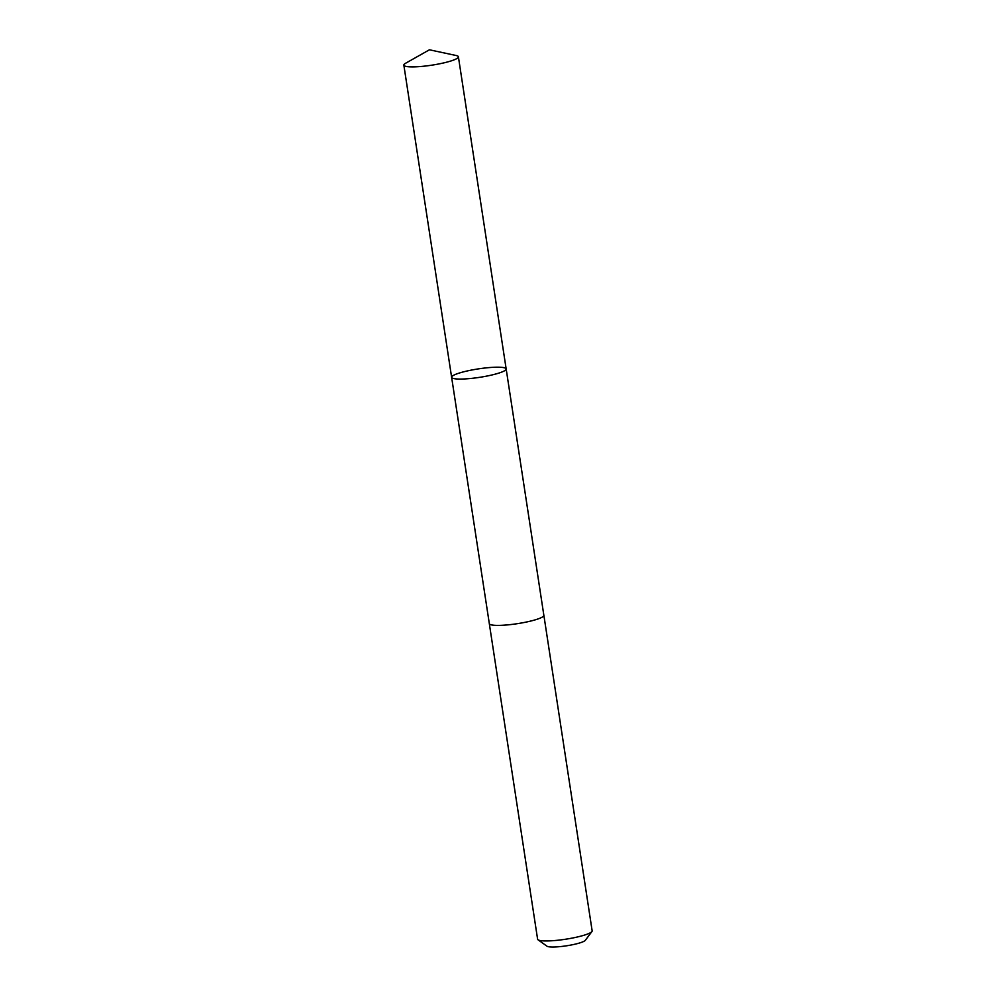 <?xml version="1.0" encoding="UTF-8"?>
<svg xmlns="http://www.w3.org/2000/svg" width="996" height="996" viewBox="0 0 996 996"><rect width="100%" height="100%" fill="white"/><g stroke="black" fill="none" stroke-linecap="round" stroke-linejoin="round"><path stroke-width="1.49" d="M543.841 615.217A27.589 4.27 171.3 0 1 543.866 615.291A27.589 4.27 171.3 0 1 520.186 623.21A27.589 4.27 171.3 0 1 489.322 623.645L451.624 377.297A27.589 4.27 -8.7 0 0 482.5 376.874A27.589 4.27 -8.7 0 0 506.167 368.956A27.589 4.27 -8.7 0 0 478.242 368.906A27.589 4.27 -8.7 0 0 451.624 377.297A27.589 4.27 -8.7 0 0 482.5 376.874A27.589 4.27 -8.7 0 0 506.167 368.956L458.397 56.784A27.589 4.27 171.3 0 1 434.729 64.703A27.589 4.27 171.3 0 1 403.853 65.138A27.589 4.27 171.3 0 1 405.633 63.234L429.413 49.8L456.131 55.502A27.589 4.27 171.3 0 1 458.397 56.784M506.167 368.956L543.853 615.304A27.589 4.27 171.3 0 1 517.235 623.695A27.589 4.27 171.3 0 1 489.31 623.645A27.589 4.27 171.3 0 1 489.31 623.558M543.866 615.291L592.147 930.849A27.589 4.27 171.3 0 1 591.91 931.559A27.589 4.27 171.3 0 1 565.516 939.24A27.589 4.27 171.3 0 1 538.039 939.801A27.589 4.27 171.3 0 1 537.603 939.191L489.31 623.645M591.91 931.559L585.299 940.336A19.621 3.038 171.3 0 1 566.525 945.802A19.621 3.038 171.3 0 1 546.978 946.2L538.039 939.801M451.624 377.297L403.853 65.138"/></g></svg>
